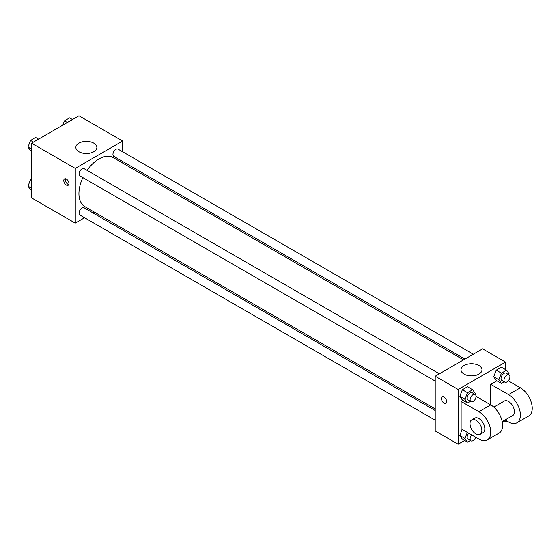 <?xml version="1.0" encoding="UTF-8"?>
<svg xmlns="http://www.w3.org/2000/svg" width="560" height="560" viewBox="0 0 560 560"><rect width="100%" height="100%" fill="white"/><g stroke="black" fill="none" stroke-linecap="round" stroke-linejoin="round"><path stroke-width="0.84" d="M84.581 217.749L75.257 223.132L31.563 197.904L31.563 143.171L78.96 115.801L122.661 141.029L122.661 151.788M94.339 212.114L92.96 212.912M82.859 177.625A28.322 16.352 120 0 0 78.932 193.641A28.322 16.352 120 0 0 84.798 206.605L435.204 408.912M463.526 359.856L113.12 157.549A28.322 16.352 120 0 0 87.045 170.366M122.661 161.469L122.661 163.058M75.257 223.132L75.257 168.399L122.661 141.029M473.284 354.221L117.999 149.1A4.193 2.422 120 0 0 114.772 150.22A4.193 2.422 120 0 0 112.945 154.441A4.193 2.422 120 0 0 113.806 156.359L464.905 359.058M435.204 410.508L84.105 207.802A4.193 2.422 120 0 0 80.878 208.922A4.193 2.422 120 0 0 79.051 213.143A4.193 2.422 120 0 0 79.919 215.061L435.204 420.182M435.204 381.045L79.919 175.924A4.193 2.422 -60 0 1 79.919 171.087A4.193 2.422 -60 0 1 84.105 168.665L439.397 373.793M75.257 168.399L31.563 143.171M78.939 151.732A10.507 6.069 180 0 1 75.859 147.441A10.507 6.069 180 0 1 86.366 141.379A10.507 6.069 180 0 1 96.873 147.441A10.507 6.069 180 0 1 90.391 153.048A10.507 6.069 180 0 1 78.939 151.732M68.964 183.575A3.668 2.114 60 0 1 68.201 185.255A3.668 2.114 60 0 1 64.54 183.141A3.668 2.114 60 0 1 64.54 178.906A3.668 2.114 60 0 1 67.361 179.886A3.668 2.114 60 0 1 68.964 183.575M68.789 184.548A3.668 2.114 60 0 1 66.031 182.273A3.668 2.114 60 0 1 65.443 178.752M464.667 440.447L458.164 444.199L435.204 430.941L435.204 376.208L482.608 348.845L505.568 362.096L505.568 369.607M31.563 151.263L30.569 150.689L28 147.035L30.569 140.427L35.7 137.459L38.57 139.118M31.563 149.093L28 147.035M33.439 142.086L30.569 140.427M62.797 125.132L64.456 120.855L69.587 117.894L72.464 119.553M67.333 122.514L64.456 120.855M31.563 190.393L30.569 189.819L28 186.172L30.569 179.557L31.563 178.983M31.563 188.23L28 186.172M31.563 180.131L30.569 179.557M470.358 401.345L467.537 402.969L464.975 399.322L467.537 392.707L472.668 389.746L475.237 393.393L474.887 394.282M475.16 394.443L472.199 392.728A4.193 2.422 120 0 0 468.972 393.855A4.193 2.422 120 0 0 467.138 398.069A4.193 2.422 120 0 0 468.006 399.987L470.974 401.695A4.193 2.422 120 0 0 475.16 399.28A4.193 2.422 120 0 0 475.16 394.443A4.193 2.422 120 0 0 471.933 395.563A4.193 2.422 120 0 0 470.106 399.777A4.193 2.422 120 0 0 470.974 401.695M467.537 402.969L462.357 399.98L459.788 396.326L462.357 389.718L467.488 386.75L472.668 389.746M464.975 399.322L459.788 396.326L462.357 389.718L467.488 386.75M467.537 392.707L462.357 389.718M504.252 381.773L501.431 383.404L498.862 379.757L501.431 373.142L506.562 370.181L509.124 373.828L508.781 374.717M509.054 374.871L506.093 373.163A4.193 2.422 120 0 0 502.859 374.283A4.193 2.422 120 0 0 501.032 378.504A4.193 2.422 120 0 0 501.9 380.422L504.861 382.13A4.193 2.422 120 0 0 509.054 379.708A4.193 2.422 120 0 0 509.054 374.871A4.193 2.422 120 0 0 505.827 375.998A4.193 2.422 120 0 0 503.993 380.212A4.193 2.422 120 0 0 504.861 382.13M501.431 383.404L496.244 380.408L493.682 376.761L496.244 370.146L501.375 367.185L506.562 370.181M498.862 379.757L493.682 376.761L496.244 370.146L501.375 367.185M501.431 373.142L496.244 370.146M470.358 440.475L467.537 442.106L464.975 438.452L467.327 432.383M468.762 433.216A4.193 2.422 120 0 0 467.138 437.206A4.193 2.422 120 0 0 468.006 439.124L470.974 440.832A4.193 2.422 120 0 0 475.706 437.22M467.537 442.106L462.357 439.11L459.788 435.463L462.14 429.394L459.788 435.463L464.975 438.452M471.73 434.924A4.193 2.422 120 0 0 470.106 438.914A4.193 2.422 120 0 0 470.974 440.832M504.252 420.91L502.285 422.044M504.189 420.462A4.193 2.422 120 0 0 504.861 421.267A4.193 2.422 120 0 0 506.954 421.057M444.094 403.144A3.668 2.114 -120 0 0 445.928 403.326A3.668 2.114 60 0 1 444.094 403.151A3.668 2.114 60 0 1 441.7 399.917A3.668 2.114 60 0 1 442.26 396.984A3.668 2.114 -120 0 0 441.7 399.917A3.668 2.114 -120 0 0 444.094 403.144M442.26 396.984A3.668 2.114 60 0 1 445.928 399.098A3.668 2.114 60 0 1 445.928 403.333M458.164 444.199L458.164 389.466L435.204 376.208L482.608 348.845M435.204 430.941L435.204 376.208M478.926 365.505A10.507 6.069 180 0 1 482.006 369.796A10.507 6.069 180 0 1 471.499 375.865A10.507 6.069 180 0 1 460.985 369.796A10.507 6.069 180 0 1 467.474 364.189A10.507 6.069 180 0 1 478.926 365.505M458.164 389.466L505.568 362.096M496.244 380.408L493.682 376.761M462.357 399.98L459.788 396.326M462.357 439.11L459.788 435.463M476.028 396.361L490.749 404.859L490.749 384.335L496.895 380.786M461.125 428.806L461.125 401.436L478.905 411.698A16.758 9.674 60 0 1 489.853 426.468A16.758 9.674 60 0 1 487.284 439.894A16.758 9.674 60 0 1 478.905 439.068L461.125 428.806M463.008 400.351L461.125 401.436M487.284 439.894L499.135 433.055A16.758 9.674 -120 0 0 501.697 419.629A16.758 9.674 -120 0 0 490.749 404.859L478.905 411.698M493.822 407.099L504.336 401.023A8.379 4.837 60 0 1 510.797 403.27A8.379 4.837 60 0 1 514.451 411.698A8.379 4.837 60 0 1 512.715 415.534L502.201 421.61M508.298 380.779L520.38 387.758L508.529 394.597L490.749 384.335M508.529 394.597A16.758 9.674 60 0 1 519.477 409.367A16.758 9.674 60 0 1 516.908 422.793A16.758 9.674 60 0 1 508.529 421.96L505.057 419.958M471.751 419.839L474.712 418.124A8.379 4.837 60 0 1 481.173 420.371A8.379 4.837 60 0 1 484.827 428.806A8.379 4.837 60 0 1 483.091 432.642L480.13 434.35A8.379 4.837 60 0 1 471.751 429.513A8.379 4.837 60 0 1 471.751 419.839A8.379 4.837 60 0 1 478.205 422.079A8.379 4.837 60 0 1 481.866 430.514A8.379 4.837 60 0 1 480.13 434.35M520.38 387.758A16.758 9.674 60 0 1 531.328 402.521A16.758 9.674 60 0 1 528.759 415.954L516.908 422.793M504.861 421.267L503.832 420.665"/></g></svg>
